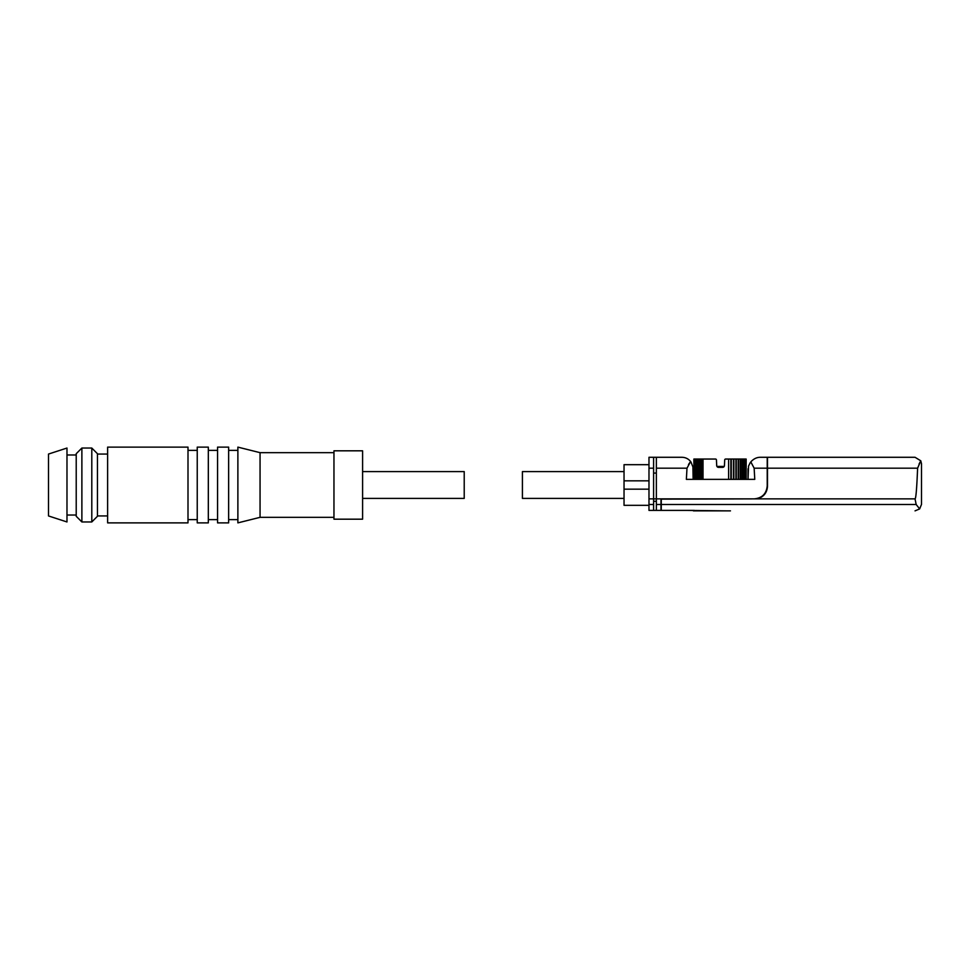 <?xml version="1.0" encoding="UTF-8"?>
<svg xmlns="http://www.w3.org/2000/svg" width="970" height="970" viewBox="0 0 970 970"><rect width="100%" height="100%" fill="white"/><g stroke="black" fill="none" stroke-linecap="round" stroke-linejoin="round"><path stroke-width="1.45" d="M916.165 504.509L915.037 498.859C915.935 498.701 916.783 488.468 917.608 468.183L920.785 460.798L921.5 463.757L921.5 504.4L919.657 508.923L916.165 504.509L661.261 504.509L661.261 510.402L648.978 510.402L648.978 498.859L653.598 498.859L653.598 510.402M915.037 457.282L920.785 460.798L915.037 457.282L767.5 457.282L767.5 486.2C767.04 492.821 763.62 497.04 757.23 498.859L661.261 499.138L661.261 504.509M920.445 461.49L919.039 464.096M748.015 468.716L748.015 479.362L748.537 466.109C750.719 461.405 750.719 461.405 748.537 466.109C750.719 461.405 750.719 461.405 748.537 466.109L750.222 462.666M750.804 461.902C753.654 458.761 756.903 457.222 760.529 457.282C756.903 457.222 753.654 458.761 750.804 461.902L754.151 468.183L754.769 479.362L686.372 479.362L686.99 468.183L690.628 461.514C688.361 458.774 685.463 457.367 681.922 457.282L648.978 457.282L648.978 498.859M690.919 461.902L692.919 467.019L693.126 479.362L693.126 468.716M687.039 510.402L726.166 510.863M730.458 510.863L693.417 510.863M760.529 457.282L767.221 457.282L767.221 485.921C766.445 493.766 762.129 498.071 754.296 498.859L660.982 498.859L660.982 510.402M724.202 466.437L716.939 466.437L724.202 466.437A1.843 1.843 0 0 0 724.457 465.588L724.699 459.925A0.921 0.921 0 0 1 725.621 459.04L736.279 459.04L736.242 479.362M736.279 479.362L736.279 459.04L738.497 459.04L738.412 479.362M738.497 479.362L738.497 459.04L740.437 459.04L740.34 479.362M740.437 479.362L740.437 459.04L742.098 459.04L742.001 479.362M742.098 479.362L742.098 459.04L743.578 459.04L743.432 479.362L743.42 459.04M743.578 479.362L743.578 459.04L744.681 459.04L744.572 479.362M744.681 479.362L744.681 459.04L745.518 459.04L745.433 479.362M745.518 479.362L745.518 459.04L745.918 479.362M745.978 479.362L745.978 459.04L746.136 479.362M725.621 459.04L726.7 459.04M694.278 510.402L661.261 510.402M915.037 498.859L757.23 498.859M690.567 461.587L688.506 464.497M656.363 457.282L653.598 457.282L656.363 457.282L656.363 510.402M653.598 457.282L653.598 498.859L660.982 498.859M915.037 510.863L919.657 508.923M624.037 464.678L648.978 464.678L624.037 464.678L624.037 505.321L648.978 505.321M624.037 471.602L522.418 471.602L522.418 498.398L624.037 498.398M714.441 459.04L715.52 459.04A0.921 0.921 0 0 1 716.442 459.925L716.697 465.588A1.843 1.843 0 0 0 716.939 466.437M693.902 479.362L693.877 459.04L715.52 459.04M694.435 479.362L694.435 459.04L694.423 479.362M728.603 459.04L728.603 479.362M703.02 459.04L703.02 479.362M724.699 459.925L724.457 465.588A1.843 1.843 0 0 1 722.601 467.358L718.54 467.358A1.843 1.843 0 0 1 716.697 465.588M702.001 459.04L702.001 479.362M700.158 459.04L700.158 479.362M698.582 459.04L698.582 479.362M697.2 459.04L697.2 479.362M696.096 459.04L696.096 479.362M921.5 463.757L921.5 504.4M362.598 498.398L464.218 498.398L464.218 471.602L362.598 471.602M362.598 519.18L362.598 450.82L333.959 450.82L333.959 519.18L362.598 519.18M333.959 517.337L260.057 517.337L260.057 452.663L333.959 452.663M260.057 517.337L237.88 522.878L237.88 447.121L260.057 452.663M228.641 522.878L228.641 447.121L217.559 447.121L217.559 522.878L228.641 522.878M208.32 522.878L208.32 447.121L197.237 447.121L197.237 522.878L208.32 522.878M187.998 522.878L187.998 447.121L107.621 447.121L107.621 522.878L187.998 522.878M97.461 516.283L97.461 453.717L91.798 448.043L91.798 521.957L97.461 516.283M81.88 448.043L76.218 453.717L76.218 516.283L81.88 521.957L81.88 448.043L91.798 448.043M66.978 521.957L66.978 448.043L48.5 454.057L48.5 515.943L66.978 521.957M917.608 468.183L767.5 468.183M723.826 466.897L717.315 466.897M653.598 504.509L648.978 504.509M767.221 468.183L754.151 468.183M656.363 473.081L653.598 473.081M656.363 501.32L653.598 501.32M660.982 504.509L656.363 504.509M686.99 468.183L656.363 468.183M653.598 468.183L648.978 468.183M624.037 480.841L648.978 480.841M624.037 489.159L648.978 489.159M741.904 459.04L741.904 479.362M740.195 459.04L740.195 479.362M738.206 459.04L738.206 479.362M735.927 459.04L735.927 479.362M733.866 459.04L733.866 479.362L733.878 459.04M733.465 459.04L733.465 479.362M731.271 459.04L731.271 479.362L731.283 459.04M730.846 459.04L730.846 479.362M701.71 459.04L701.71 479.362M701.019 459.04L701.019 479.362M699.77 459.04L699.77 479.362M699.152 459.04L699.152 479.362M698.109 459.04L698.109 479.362M697.576 459.04L697.576 479.362M696.727 459.04L696.727 479.362M696.181 459.04L696.181 479.362M695.623 459.04L695.623 479.362M695.163 459.04L695.163 479.362L695.163 459.04M694.787 459.04L694.787 479.362M693.986 459.04L693.986 479.362L693.962 459.04M746.16 479.362L746.16 459.04M693.877 479.362L693.877 459.04M228.641 519.641L237.88 519.641M228.641 450.359L237.88 450.359M208.32 519.641L217.559 519.641M208.32 450.359L217.559 450.359M187.998 519.641L197.237 519.641M187.998 450.359L197.237 450.359M97.461 515.943L107.621 515.943M97.461 454.057L107.621 454.057M81.88 521.957L91.798 521.957M66.978 515.021L76.218 515.021M66.978 454.978L76.218 454.978"/></g></svg>

